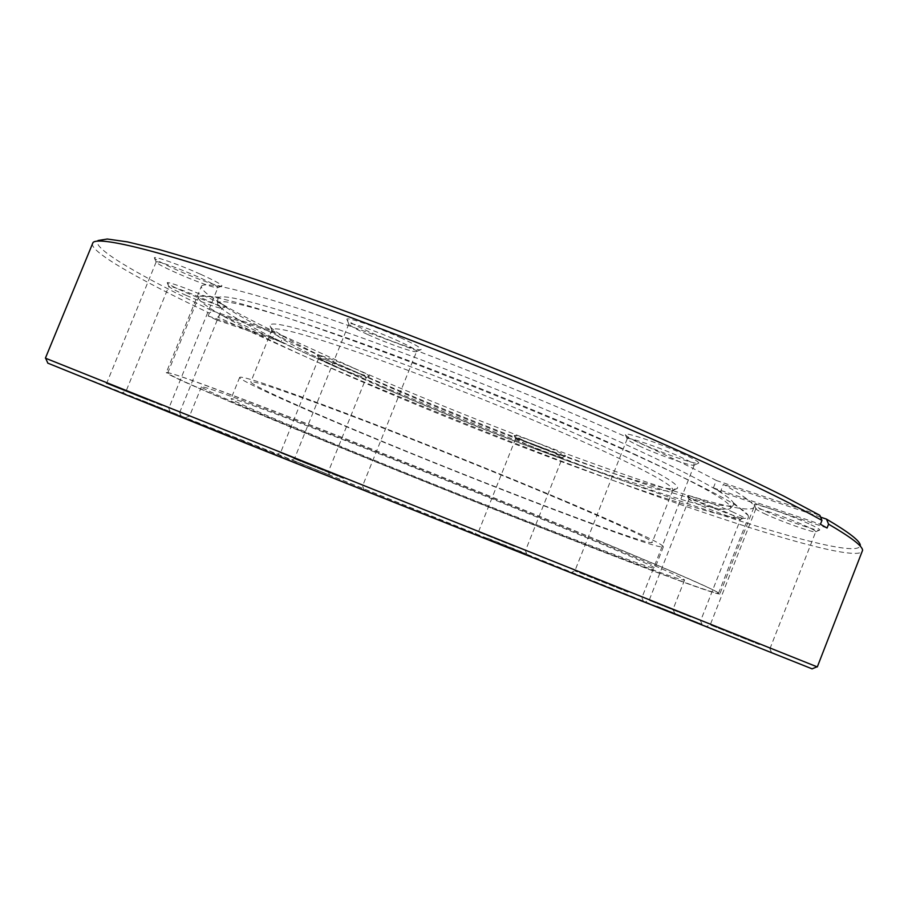 <?xml version="1.0" encoding="UTF-8"?>
<svg xmlns="http://www.w3.org/2000/svg" width="908" height="908" viewBox="0 0 908 908"><rect width="100%" height="100%" fill="white"/><g stroke="black" fill="none" stroke-linecap="round" stroke-linejoin="round"><path stroke-width="0.68" stroke-dasharray="4.54 3.41" d="M599.439 540.896C679.377 574.151 719.068 591.607 718.512 593.276C712.496 595.444 484.804 506.653 326.585 441.731C238.781 405.785 167.299 375.231 167.73 372.972C169.41 371.61 215.639 388.442 306.416 423.48C395.491 458.029 515.562 506.142 599.439 540.896M633.773 454.227C705.573 487.051 743.686 507.447 748.124 515.404L748.442 517.163C738.42 529.602 508.979 446.055 352.44 377.546C265.499 339.808 195.901 304.906 198.546 297.222L199.987 296.156C208.749 293.205 263.865 308.527 352.565 340.534C441.106 372.496 554.55 418.395 633.773 454.227M559.476 526.379C494.758 499.604 404.718 463.545 337.322 437.406C268.246 410.745 232.823 397.829 231.029 398.691C230.45 400.246 282.592 422.617 350.125 450.289C474.532 501.386 652.568 570.723 654.94 568.238C654.85 566.706 623.036 552.756 559.476 526.379M568.907 502.635C504.439 475.315 414.468 439.245 346.89 413.639C277.61 387.591 241.868 375.503 239.678 377.365C238.634 380.055 290.356 403.379 357.695 431.459C481.717 483.397 660.15 551.508 663.385 546.832C663.68 544.346 632.195 529.614 568.907 502.635M562.052 500.319C500.978 474.453 416.136 440.448 352.304 416.273C286.803 391.643 252.969 380.191 250.812 381.916C249.791 384.436 298.312 406.341 362.076 432.934C479.969 482.33 649.492 547.002 652.182 542.451C652.375 540.044 622.332 526.004 562.052 500.319M380.713 386.57C318.867 359.647 271.991 335.994 271.867 330.137L271.935 329.763C275.033 325.711 309.571 335.279 375.56 358.478C439.801 381.428 524.506 415.444 585.002 442.571C644.635 469.629 673.929 485.485 672.851 490.127L672.646 490.445C663.986 498.242 496.256 437.281 380.713 386.57M588.588 439.438C526.175 411.347 438.28 376.094 372.564 352.826C305.179 329.377 270.936 320.252 269.858 325.439C270.096 331.636 317.789 355.845 380.543 383.233C497.743 434.807 667.982 496.506 677.334 488.425C680.58 484.236 650.991 467.915 588.588 439.438M360.873 374.073C507.72 438.723 722.439 516.436 733.585 504.825L733.267 502.612C728.307 494.531 692.293 475.077 625.203 444.25C551.292 410.654 446.339 368.171 363.813 338.514C281.151 308.822 228.771 294.442 219.566 297.154L217.818 298.528C216.388 306.427 280.152 338.843 360.873 374.073M622.4 448.575C544.811 413.458 433.161 368.546 349.569 338.866C264.171 309.095 220.201 297.2 217.659 303.181C216.252 310.718 279.687 342.725 360.045 377.694C506.244 441.844 719.84 519.433 730.486 508.298C733.38 502.862 697.344 482.954 622.4 448.575M326.324 473.874L185.05 417.918L301.672 465.123L674.985 613.876L326.324 473.874M564.787 565.934L189.647 415.853L564.787 565.934M577.772 533.2C504.076 502.703 400.201 461.082 322.771 431.05C243.639 400.496 203.188 385.764 201.428 386.831C200.895 388.692 261.844 414.786 338.866 446.327C479.265 503.963 680.671 582.448 684.553 580.076C684.745 578.475 649.152 562.846 577.772 533.2M718.251 631.264L771.652 652.704L718.251 631.264M759.44 644.589L710.215 624.886L759.44 644.589M808.949 523.814C789.188 514.677 752.505 502.067 754.151 504.893C754.446 505.813 758.203 507.913 765.433 511.204C784.16 519.807 818.914 531.94 819.686 530.068C820.117 529.398 816.542 527.31 808.949 523.814M766.182 514.473C759.576 511.476 756.148 509.57 755.887 508.752L755.899 508.684C755.297 506.528 788.189 517.935 805.884 526.084C812.547 529.126 815.838 530.998 815.759 531.702L815.713 531.759C815.1 533.45 783.32 522.327 766.182 514.473M586.262 579.032L643.817 602.163L586.262 579.032M628.052 592.186L574.866 570.894L628.052 592.186M684.609 454.681C661.819 444.035 623.535 431.118 625.283 434.557C625.714 435.885 630.663 438.723 640.117 443.07C661.546 453.001 697.526 465.395 698.706 463.148C699.308 462.161 694.609 459.334 684.609 454.681M640.742 446.668C632.104 442.695 627.587 440.119 627.201 438.939L627.224 438.825C626.747 436.226 660.99 447.916 681.329 457.371C690.08 461.434 694.404 463.954 694.314 464.964L694.245 465.055C693.258 467.087 660.366 455.725 640.742 446.668M311.626 469.288L364.483 490.513L311.626 469.288M343.428 478.368L294.453 458.767L343.428 478.368M401.484 338.151C377.898 327.289 345.505 316.245 346.913 319.446C347.673 321.239 354.495 325.064 367.365 330.955C389.498 341.067 419.848 351.646 421.085 349.58C421.641 348.263 415.104 344.45 401.484 338.151M367.513 334.416C355.754 329.048 349.523 325.563 348.854 323.974L348.865 323.85C348.638 321.455 377.603 331.454 398.623 341.113C410.598 346.618 416.602 350.045 416.659 351.385L416.579 351.487C415.535 353.348 387.773 343.644 367.513 334.416M125.94 394.537L170.534 412.436L125.94 394.537M147.902 400.042L106.577 383.494L147.902 400.042M200.293 274.125C179.058 264.557 153.327 255.511 154.371 257.917C155.336 259.654 162.793 263.661 176.719 269.914C196.73 278.881 221.007 287.552 221.915 286.009C222.142 284.726 214.935 280.765 200.293 274.125M176.549 272.933C163.815 267.224 157.016 263.604 156.142 262.049L156.153 261.958C155.994 260.176 179.069 268.359 198.035 276.872C210.996 282.728 217.614 286.304 217.886 287.609L217.829 287.677C217.069 289.073 194.857 281.117 176.549 272.933M142.454 400.541L181.157 416.068L142.454 400.541M161.862 405.467L126.076 391.132L161.862 405.467M206.933 297.086C188.637 288.971 166.38 281.003 167.242 282.831C168.048 284.159 174.415 287.45 186.333 292.739C207.784 301.887 220.837 306.609 225.502 306.893C225.581 305.905 219.396 302.636 206.933 297.086M186.197 295.384C175.301 290.56 169.49 287.564 168.774 286.383L168.786 286.338C172.554 286.383 184.619 290.753 204.981 299.424C216.047 304.339 221.722 307.301 222.006 308.3L221.972 308.345C217.75 308.062 205.832 303.749 186.197 295.384M292.83 460.322L329.638 475.088L292.83 460.322M314.463 466.406L280.515 452.808L314.463 466.406M354.949 368.693C338.457 361.418 316.449 353.507 317.312 355.13C317.857 356.095 322.805 358.637 332.18 362.757C347.946 369.692 368.989 377.342 369.408 376.252C369.522 375.537 364.71 373.018 354.949 368.693M332.249 365.243L318.685 358.274C318.402 357.037 338.207 364.199 353.008 370.725C361.69 374.55 366.106 376.831 366.264 377.558L366.242 377.592C361.951 377.126 350.613 373.006 332.249 365.243M487.755 538.24L526.776 553.891L487.755 538.24M514.382 546.355L478.437 531.963L514.382 546.355M554.13 449.971C537.979 442.786 513.247 433.956 514.257 435.681L526.163 441.867C541.622 448.711 565.298 457.257 565.661 456.088C565.866 455.51 562.018 453.467 554.13 449.971M526.47 444.409L515.608 438.757C515.211 437.429 537.468 445.431 551.973 451.866L562.54 457.428C562.245 458.483 540.612 450.652 526.47 444.409M656.904 606.169L702.077 624.295L656.904 606.169M690.75 616.963L649.152 600.313L690.75 616.963M733.675 512.43C716.423 504.621 686.164 493.975 687.47 496.109L698.07 501.795C714.539 509.206 743.402 519.478 743.868 518.048C744.163 517.492 740.769 515.619 733.675 512.43M698.638 504.632L688.968 499.423C688.446 497.788 715.629 507.413 731.122 514.405L740.451 519.512C740.088 520.806 713.699 511.386 698.638 504.632M47.829 363.155L280.22 455.214L812.104 668.844M817.313 666.915L45.4 358.161M862.589 550.305L860.33 545.413C859.104 557.977 769.995 532.667 663.419 495.223C555.253 457.076 429.019 407.204 318.946 359.307L220.894 314.894L217.727 317.074L316.676 361.736C426.09 409.224 551.156 458.71 659.163 497.096C765.614 534.812 855.835 561.178 862.452 551.315M827.075 528.025L720.498 491.693L723.392 484.35C745.173 496.619 755.32 504.337 753.844 507.481C743.164 521.351 512.418 438.11 355.391 368.818L283.364 335.96L280.969 341.885L272.638 337.912L275.056 331.942C226.512 308.402 201.928 293.25 201.304 286.485L166.3 372.552C167.969 371.179 214.424 388.113 305.69 423.332C395.241 458.063 515.971 506.448 600.279 541.384C680.557 574.764 720.419 592.288 719.84 593.957C713.745 596.091 484.986 506.88 326.051 441.674C237.805 405.547 165.88 374.811 166.3 372.552M720.498 491.693L713.382 487.868L716.298 480.457C697.117 470.117 671.455 457.587 639.3 442.866C556.4 404.911 436.033 356.401 345.551 324.519C254.83 292.546 203.415 279.993 201.304 286.485M92.423 243.321C89.472 251.732 139.775 279.993 209.328 313.09L212.517 310.899C141.137 276.747 90.471 247.714 98.041 240.518L93.025 242.504M716.298 480.457L819.856 515.313M212.517 310.899L275.056 331.942M209.328 313.09L208.159 315.973L216.558 319.934L217.727 317.074M820.605 517.129L723.392 484.35M283.364 335.96L220.894 314.894M208.159 315.973L272.638 337.912M280.969 341.885L216.558 319.934M713.382 487.868L820.435 524.291M718.512 593.276L748.442 517.163M239.678 377.365L231.029 398.691M271.935 329.763L250.812 381.916M271.867 330.137L269.858 325.439M733.267 502.612L748.124 515.404M217.659 303.181L217.818 298.528M730.486 508.298L733.585 504.825M219.566 297.154L199.987 296.156M672.646 490.445L677.334 488.425M672.851 490.127L652.182 542.451M663.385 546.832L654.94 568.238M167.73 372.972L198.546 297.222M189.806 415.921L185.05 417.918M201.428 386.831L189.647 415.853M755.899 508.684L710.215 624.886L706.322 626.543M755.887 508.752L754.151 504.893M627.224 438.825L574.866 570.894L570.474 572.8M627.201 438.939L625.283 434.557M348.865 323.85L294.453 458.767L289.936 460.719M348.854 323.974L346.913 319.446M156.153 261.958L106.577 383.494L102.434 385.23M156.142 262.049L154.371 257.917M167.242 282.831L168.774 286.383L126.076 391.132L122.501 392.631M318.685 358.274L280.515 452.808L277.337 454.17M318.674 358.308L317.312 355.13M515.608 438.757L478.437 531.963L475.327 533.302M515.608 438.791L514.257 435.681M688.968 499.423L649.152 600.313L645.781 601.766M688.956 499.468L687.47 496.109M753.844 507.481L719.84 593.957M329.638 475.088L328.276 471.91L366.264 377.558M526.776 553.891L525.426 550.759L562.563 457.394L565.661 456.088M702.077 624.295L700.567 620.879L740.474 519.467L743.868 518.048M769.916 648.766L815.759 531.702M643.817 602.163L641.877 597.702L694.314 464.964M364.483 490.513L362.553 485.996L416.659 351.385M170.534 412.436L168.774 408.362L217.886 287.609M179.648 412.561L222.006 308.3M366.242 377.592L369.408 376.252M221.972 308.345L225.502 306.893M179.636 412.55L181.157 416.068M217.829 287.677L221.915 286.009M416.579 351.487L421.085 349.58M694.245 465.055L698.706 463.148M815.713 531.759L819.686 530.068M769.893 648.755L771.652 652.704M684.553 580.076L673.078 609.211M672.907 609.143L674.985 613.876"/><path stroke-width="1.36" d="M812.104 668.844L247.498 443.944L47.829 363.155M660.434 604.206L817.313 666.915L862.589 550.305C862.555 546.094 851.227 537.377 828.584 524.177L827.075 528.025L820.435 524.291L821.956 520.409C797.076 506.448 761.256 488.663 714.517 467.053C602.276 415.183 431.504 345.857 302.25 299.89C172.622 253.775 99.698 235.456 93.025 242.504L45.4 358.161L660.434 604.206M98.041 240.518L107.292 239.02L127.495 241.891L159.161 249.53L202.268 262.117L256.147 279.63C296.939 293.602 341.374 309.583 389.475 327.55C487.607 364.744 592.72 407.953 677.754 445.941C718.41 464.385 753.674 481.07 783.559 496.006L819.856 515.313L821.956 520.409M828.584 524.177L826.484 519.115L820.605 517.129M826.484 519.115C848.935 532.315 860.216 541.077 860.33 545.413M812.013 668.89L817.018 666.801M47.874 363.257L45.684 358.285"/></g></svg>

